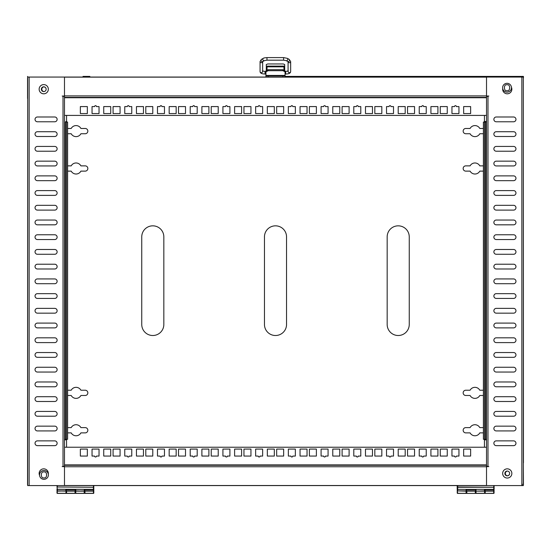 <?xml version="1.0" encoding="UTF-8"?>
<svg xmlns="http://www.w3.org/2000/svg" width="551" height="551" viewBox="0 0 551 551"><rect width="100%" height="100%" fill="white"/><g stroke="black" fill="none" stroke-linecap="round" stroke-linejoin="round"><path stroke-width="0.83" d="M507.037 83.318A4.415 4.415 0 0 1 511.459 87.733A4.415 4.415 0 0 1 507.037 92.148A4.415 4.415 0 0 1 502.622 87.733A4.415 4.415 0 0 1 507.037 83.318M43.963 479.329A4.415 4.415 0 0 1 39.541 474.914A4.415 4.415 0 0 1 43.963 470.499A4.415 4.415 0 0 1 48.378 474.914A4.415 4.415 0 0 1 43.963 479.329A4.415 4.415 0 0 0 48.378 474.914A4.415 4.415 0 0 0 43.963 470.499M59.604 489.357L75.397 489.357L75.026 491.141L75.026 493.297L75.397 493.035A0.365 0.365 0 0 1 75.026 493.407L75.397 490.879L75.763 491.141L75.763 489.357L75.397 489.357L84.227 489.357L84.599 493.035L84.599 491.561L84.964 493.297L84.964 491.141L84.599 489.722L84.227 491.141L84.227 493.297L84.599 493.035A0.365 0.365 0 0 1 84.227 493.407L75.763 493.407A0.365 0.365 0 0 1 75.397 493.035L75.763 493.297L75.763 491.141L84.227 491.141L84.227 493.297L93.429 493.407A0.365 0.365 0 0 0 93.801 493.035L93.801 490.879L84.702 490.879L84.599 489.357M91.191 489.357L57.359 489.357A0.365 0.365 0 0 1 56.994 488.985L57.359 493.297L56.994 489.357L56.994 490.879L57.359 490.879L57.359 489.357L65.824 489.357L65.824 490.879L57.359 490.879L56.994 485.672M459.899 489.357L469.404 489.357M486.753 489.357L491.485 489.357M457.254 489.357L457.254 493.035L457.626 493.297L457.261 490.879L457.633 490.879L457.633 489.357L457.261 489.357L457.261 490.879L457.633 490.879L457.633 489.357L457.261 489.357L457.247 485.672L457.261 489.357M229.912 456.07L229.912 449.079L229.912 456.07L227.336 456.07A0.923 0.923 0 0 1 226.42 456.993A0.923 0.923 0 0 1 225.497 456.07L222.921 456.07L222.921 449.079L222.921 456.07M262.634 456.07L262.634 449.079L262.634 456.07L260.058 456.07A0.923 0.923 0 0 1 259.135 456.993A0.923 0.923 0 0 1 258.219 456.07L255.643 456.07L255.643 449.079L255.643 456.07M295.35 456.07L295.35 449.079L295.35 456.07L292.774 456.07A0.923 0.923 0 0 1 291.858 456.993A0.923 0.923 0 0 1 290.935 456.07L288.359 456.07L288.359 449.079L288.359 456.07M164.474 456.07L164.474 449.079L164.474 456.07L161.898 456.07A0.923 0.923 0 0 1 160.982 456.993A0.923 0.923 0 0 1 160.059 456.07L157.483 456.07L157.483 449.079L164.474 449.079L157.483 449.079L157.483 456.07M131.758 456.07L131.758 449.079L131.758 456.07L129.182 456.07A0.923 0.923 0 0 1 128.259 456.993A0.923 0.923 0 0 1 127.343 456.07L124.767 456.07L124.767 449.079L131.758 449.079L124.767 449.079L124.767 456.07M99.035 456.07L99.035 449.079L99.035 456.07L96.459 456.07A0.923 0.923 0 0 1 95.543 456.993A0.923 0.923 0 0 1 94.62 456.07L92.045 456.07L92.045 449.079L99.035 449.079L92.045 449.079L92.045 456.07M197.196 456.07L197.196 449.079L197.196 456.07L194.62 456.07A0.923 0.923 0 0 1 193.697 456.993A0.923 0.923 0 0 1 192.781 456.07L190.205 456.07L190.205 449.079L197.196 449.079L190.205 449.079L190.205 456.07M328.072 456.07L328.072 449.079L328.072 456.07L325.496 456.07A0.923 0.923 0 0 1 324.573 456.993A0.923 0.923 0 0 1 323.657 456.07L321.081 456.07L321.081 449.079L321.081 456.07M360.788 456.07L360.788 449.079L360.788 456.07L358.212 456.07A0.923 0.923 0 0 1 357.296 456.993A0.923 0.923 0 0 1 356.373 456.07L353.797 456.07L353.797 449.079L360.788 449.079L353.797 449.079L353.797 456.07M393.51 456.07L393.51 449.079L393.51 456.07L390.935 456.07A0.923 0.923 0 0 1 390.012 456.993A0.923 0.923 0 0 1 389.096 456.07L386.52 456.07L386.52 449.079L393.51 449.079L386.52 449.079L386.52 456.07M426.226 456.07L426.226 449.079L426.226 456.07L423.65 456.07A0.923 0.923 0 0 1 422.734 456.993A0.923 0.923 0 0 1 421.811 456.07L419.235 456.07L419.235 449.079L426.226 449.079L419.235 449.079L419.235 456.07M458.949 456.07L458.949 449.079L458.949 456.07L456.373 456.07A0.923 0.923 0 0 1 455.45 456.993A0.923 0.923 0 0 1 454.534 456.07L451.951 456.07L451.951 449.079L458.949 449.079L451.951 449.079L451.951 456.07M507.127 475.754A2.39 2.39 0 0 1 507.499 471.064M509.654 473.405A2.39 2.39 0 0 1 507.257 475.761A2.39 2.39 0 0 1 504.868 473.405M507.257 471.05A2.39 2.39 0 0 0 504.868 473.44A2.39 2.39 0 0 0 507.257 475.837A2.39 2.39 0 0 0 509.654 473.44A2.39 2.39 0 0 0 507.257 471.05M507.257 468.839A4.601 4.601 0 0 0 502.657 473.44A4.601 4.601 0 0 0 507.257 478.041A4.601 4.601 0 0 0 511.858 473.44A4.601 4.601 0 0 0 507.257 468.839M502.705 88.573A4.601 4.601 0 0 0 507.257 93.808A4.601 4.601 0 0 0 511.431 87.265M41.821 89.207A2.39 2.39 0 0 1 43.612 86.893A2.39 2.39 0 0 0 43.977 91.583A2.39 2.39 0 0 1 41.821 89.207M41.346 89.241A2.39 2.39 0 0 1 43.743 86.886A2.39 2.39 0 0 1 46.132 89.241M43.743 84.606A4.601 4.601 0 0 0 39.142 89.207A4.601 4.601 0 0 0 43.743 93.808A4.601 4.601 0 0 0 48.343 89.207A4.601 4.601 0 0 0 43.743 84.606M43.743 91.597A2.39 2.39 0 0 1 41.346 89.207A2.39 2.39 0 0 1 43.743 86.81A2.39 2.39 0 0 1 46.132 89.207A2.39 2.39 0 0 1 43.743 91.597M48.295 474.074A4.601 4.601 0 0 0 43.743 468.839A4.601 4.601 0 0 0 39.569 475.382M457.24 485.589L457.227 488.999A0.365 0.365 -90 0 1 457.227 488.985L457.185 488.985A0.365 0.365 90 0 0 457.234 489.171M93.429 489.44L93.429 490.879L84.702 490.879L93.429 491.141L93.801 490.879L93.801 486.994L93.429 487.256L93.429 489.247L93.801 488.985A0.365 0.365 0 0 1 93.429 489.357L93.429 490.879L93.801 490.879L93.801 489.033L93.429 489.44L84.599 489.44L84.227 491.141L75.397 490.879L75.763 490.879L75.763 489.357L84.227 489.357L84.599 493.035A0.365 0.365 0 0 0 84.964 493.407L93.429 493.407A0.365 0.365 0 0 0 93.801 493.035L93.801 491.561L93.429 493.297L84.964 493.297L84.964 491.141L93.429 491.141L93.429 493.297L93.801 493.035L93.801 490.879L93.429 493.297L84.964 493.407A0.365 0.365 0 0 1 84.599 493.035A0.365 0.365 0 0 1 84.227 493.407L75.763 493.297L75.397 489.722L75.763 493.407A0.365 0.365 0 0 1 75.397 493.035A0.365 0.365 0 0 1 75.026 493.407L66.561 493.407L75.026 493.297L66.561 493.297L66.299 490.879L75.287 490.879L66.299 490.879L66.196 489.44L75.397 489.44L75.287 490.879L66.299 490.879L66.196 490.514L66.561 493.407A0.365 0.365 0 0 1 66.196 493.035A0.365 0.365 0 0 1 65.824 493.407L66.196 490.879L65.824 493.297L66.561 493.297L66.561 491.141L75.026 491.141L75.026 493.297L66.561 493.407A0.365 0.365 0 0 1 66.196 493.035A0.365 0.365 0 0 1 65.824 493.407L57.359 493.297L56.994 490.879L65.824 491.141L66.196 489.357M56.994 488.985L57.359 489.357L65.824 489.357L65.824 490.879L57.359 491.141L66.196 490.879L65.824 493.297L57.359 493.297L65.824 493.407L57.359 493.407A0.365 0.365 0 0 1 56.994 493.035L57.359 493.407A0.365 0.365 0 0 1 56.994 493.035L56.994 491.561M457.599 489.357L457.234 489.006L457.24 493.035L457.234 490.879L457.612 493.407L466.084 493.407L466.463 490.879L466.098 491.141L466.091 493.297L466.456 493.035A0.365 0.365 -90 0 1 466.084 493.407L457.626 493.297L457.261 490.879L457.619 493.407A0.365 0.365 -90 0 1 457.254 493.035L457.24 493.035A0.365 0.365 90 0 0 457.612 493.407L466.084 493.407A0.365 0.365 -90 0 0 466.456 493.035L466.821 493.297L466.835 491.141L475.299 491.141L475.286 493.297L476.036 489.357L475.299 491.141L475.286 493.297L475.658 493.035A0.365 0.365 -90 0 1 475.286 493.407L466.821 493.407A0.365 0.365 -90 0 1 466.456 493.035L466.463 489.357L466.098 491.141L457.633 490.879L466.098 491.141L466.091 493.297L457.619 493.407A0.365 0.365 -90 0 1 457.254 493.035L457.24 493.035A0.365 0.365 90 0 0 457.612 493.407L457.227 488.985M466.573 490.879L475.561 490.879L466.573 490.879L466.463 490.514L466.463 490.879L457.633 490.879L466.098 491.141L466.463 490.514L466.821 493.407L475.286 493.407L466.821 493.407A0.365 0.365 -90 0 1 466.456 493.035L466.821 493.407L475.286 493.407A0.365 0.365 -90 0 0 475.658 493.035L476.023 493.297L476.036 491.141L475.665 490.514L475.561 490.879L466.573 490.879M457.688 487.256L493.758 487.256L493.751 489.247L494.116 488.985A0.365 0.365 -90 0 1 493.751 489.357L457.681 489.357A0.365 0.365 -90 0 1 457.316 488.985L457.681 489.247L457.688 487.256M93.429 489.357L57.359 489.247L56.994 486.994L93.429 487.256L57.359 486.994L57.359 485.589M493.703 489.357L493.703 491.141L485.231 491.141L493.703 491.141L493.689 493.297L494.061 493.035L494.068 490.879L493.703 490.879L494.068 490.879L493.689 493.297L485.224 493.407A0.365 0.365 90 0 1 484.846 493.09A0.365 0.365 90 0 0 485.211 493.407L485.224 493.407A0.365 0.365 -90 0 1 484.859 493.035L485.224 493.297L485.231 491.141L484.866 489.357L485.224 493.297L484.866 489.357L484.487 493.297L484.859 493.035A0.365 0.365 -90 0 1 484.487 493.407L476.023 493.407A0.365 0.365 -90 0 1 475.658 493.035L475.665 489.722L466.463 489.722L475.665 489.488L466.463 489.536M494.068 489.722L494.068 490.879L494.068 489.722L484.866 489.722L494.068 489.722L493.689 493.407L494.068 489.019L493.703 489.419L494.061 493.035L493.689 493.297L485.224 493.407A0.365 0.365 90 0 1 484.846 493.09A0.365 0.365 90 0 0 485.211 493.407L493.689 493.407A0.365 0.365 -90 0 0 494.061 493.035L494.061 493.035A0.365 0.365 -90 0 1 493.689 493.407L485.224 493.407A0.365 0.365 -90 0 1 484.859 493.035L484.859 493.035A0.365 0.365 -90 0 1 484.487 493.407L476.023 493.407A0.365 0.365 -90 0 1 475.658 493.035L476.023 493.407A0.365 0.365 -90 0 1 475.658 493.035A0.365 0.365 -90 0 1 475.286 493.407A0.365 0.365 -90 0 0 475.658 493.035L475.665 490.514L476.009 493.407A0.365 0.365 -90 0 1 475.651 493.09A0.365 0.365 -90 0 0 476.009 493.407L476.023 493.407A0.365 0.365 -90 0 1 475.658 493.035L475.286 493.407L475.658 493.035L476.023 493.407L475.665 490.879L476.036 490.879L476.036 489.357L481.98 489.357L475.665 489.357M466.449 493.09A0.365 0.365 90 0 0 466.807 493.407A0.365 0.365 90 0 1 466.449 493.09A0.365 0.365 90 0 0 466.807 493.407A0.365 0.365 90 0 1 466.449 493.09M285.067 75.439L285.067 70.859L282.863 69.701L268.137 69.701L265.933 70.859L265.933 75.439L285.067 75.439L285.067 77.057M285.067 71.864L282.863 70.686L268.137 70.686L265.933 71.864M493.758 485.589L493.758 486.994L494.123 486.994L493.758 487.256L457.688 486.994L457.688 485.589M457.247 485.672A0.365 0.365 90 0 1 457.261 485.589A0.365 0.365 90 0 0 457.247 485.672L457.247 485.672A0.365 0.365 90 0 1 457.261 485.589L457.268 488.985A0.365 0.365 90 0 0 457.633 489.357L493.751 489.357L494.123 485.589L494.116 488.992M265.933 77.057L265.933 75.955L265.933 77.057M521.852 485.589L523.319 485.589L523.319 77.057L521.852 77.057L521.852 485.589L64.481 485.589L64.481 466.607L62.18 466.607L64.439 466.291L64.439 465.271M486.561 465.271L486.561 466.291L487.986 466.291L487.986 96.356L488.82 96.039L486.519 96.039L486.519 77.057L64.481 77.057L64.481 96.039L62.18 96.039L64.439 96.356L64.439 97.375M522.217 484.115L522.217 485.589M29.148 485.589L29.148 77.057L27.681 77.057L27.681 485.589L64.481 485.589M93.801 485.672L93.801 487.146L93.801 485.672M93.429 485.589L93.429 486.994L93.801 486.994L93.801 485.589L93.801 487.146M37.434 121.778A2.39 2.39 0 0 1 35.037 119.388A2.39 2.39 0 0 1 37.434 116.991L54.728 116.991A2.39 2.39 0 0 1 57.125 119.388A2.39 2.39 0 0 1 54.728 121.778L37.434 121.778A2.39 2.39 0 0 1 35.037 119.388A2.39 2.39 0 0 1 37.434 116.991M37.434 136.496A2.39 2.39 0 0 1 35.037 134.107A2.39 2.39 0 0 1 37.434 131.717L54.728 131.717A2.39 2.39 0 0 1 57.125 134.107A2.39 2.39 0 0 1 54.728 136.496L37.434 136.496A2.39 2.39 0 0 1 35.037 134.107A2.39 2.39 0 0 1 37.434 131.717M37.434 151.222A2.39 2.39 0 0 1 35.037 148.825A2.39 2.39 0 0 1 37.434 146.435L54.728 146.435A2.39 2.39 0 0 1 57.125 148.825A2.39 2.39 0 0 1 54.728 151.222L37.434 151.222A2.39 2.39 0 0 1 35.037 148.825A2.39 2.39 0 0 1 37.434 146.435M37.434 165.941A2.39 2.39 0 0 1 35.037 163.551A2.39 2.39 0 0 1 37.434 161.161L54.728 161.161A2.39 2.39 0 0 1 57.125 163.551A2.39 2.39 0 0 1 54.728 165.941L37.434 165.941A2.39 2.39 0 0 1 35.037 163.551A2.39 2.39 0 0 1 37.434 161.161M37.434 180.666A2.39 2.39 0 0 1 35.037 178.269A2.39 2.39 0 0 1 37.434 175.879L54.728 175.879A2.39 2.39 0 0 1 57.125 178.269A2.39 2.39 0 0 1 54.728 180.666L37.434 180.666A2.39 2.39 0 0 1 35.037 178.269A2.39 2.39 0 0 1 37.434 175.879M37.434 195.385A2.39 2.39 0 0 1 35.037 192.995A2.39 2.39 0 0 1 37.434 190.598L54.728 190.598A2.39 2.39 0 0 1 57.125 192.995A2.39 2.39 0 0 1 54.728 195.385L37.434 195.385A2.39 2.39 0 0 1 35.037 192.995A2.39 2.39 0 0 1 37.434 190.598M37.434 210.11A2.39 2.39 0 0 1 35.037 207.713A2.39 2.39 0 0 1 37.434 205.323L54.728 205.323A2.39 2.39 0 0 1 57.125 207.713A2.39 2.39 0 0 1 54.728 210.11L37.434 210.11A2.39 2.39 0 0 1 35.037 207.713A2.39 2.39 0 0 1 37.434 205.323M37.434 224.829A2.39 2.39 0 0 1 35.037 222.439A2.39 2.39 0 0 1 37.434 220.042L54.728 220.042A2.39 2.39 0 0 1 57.125 222.439A2.39 2.39 0 0 1 54.728 224.829L37.434 224.829A2.39 2.39 0 0 1 35.037 222.439A2.39 2.39 0 0 1 37.434 220.042M37.434 254.273A2.39 2.39 0 0 1 35.037 251.883A2.39 2.39 0 0 1 37.434 249.486L54.728 249.486A2.39 2.39 0 0 1 57.125 251.883A2.39 2.39 0 0 1 54.728 254.273L37.434 254.273A2.39 2.39 0 0 1 35.037 251.883A2.39 2.39 0 0 1 37.434 249.486M37.434 283.717A2.39 2.39 0 0 1 35.037 281.32A2.39 2.39 0 0 1 37.434 278.93L54.728 278.93A2.39 2.39 0 0 1 57.125 281.32A2.39 2.39 0 0 1 54.728 283.717L37.434 283.717A2.39 2.39 0 0 1 35.037 281.32A2.39 2.39 0 0 1 37.434 278.93M37.434 313.161A2.39 2.39 0 0 1 35.037 310.764A2.39 2.39 0 0 1 37.434 308.374L54.728 308.374A2.39 2.39 0 0 1 57.125 310.764A2.39 2.39 0 0 1 54.728 313.161L37.434 313.161A2.39 2.39 0 0 1 35.037 310.764A2.39 2.39 0 0 1 37.434 308.374M37.434 342.605A2.39 2.39 0 0 1 35.037 340.208A2.39 2.39 0 0 1 37.434 337.818L54.728 337.818A2.39 2.39 0 0 1 57.125 340.208A2.39 2.39 0 0 1 54.728 342.605L37.434 342.605A2.39 2.39 0 0 1 35.037 340.208A2.39 2.39 0 0 1 37.434 337.818M37.434 357.323A2.39 2.39 0 0 1 35.037 354.934A2.39 2.39 0 0 1 37.434 352.537L54.728 352.537A2.39 2.39 0 0 1 57.125 354.934A2.39 2.39 0 0 1 54.728 357.323L37.434 357.323A2.39 2.39 0 0 1 35.037 354.934A2.39 2.39 0 0 1 37.434 352.537M37.434 372.049A2.39 2.39 0 0 1 35.037 369.652A2.39 2.39 0 0 1 37.434 367.262L54.728 367.262A2.39 2.39 0 0 1 57.125 369.652A2.39 2.39 0 0 1 54.728 372.049L37.434 372.049A2.39 2.39 0 0 1 35.037 369.652A2.39 2.39 0 0 1 37.434 367.262M37.434 386.768A2.39 2.39 0 0 1 35.037 384.378A2.39 2.39 0 0 1 37.434 381.981L54.728 381.981A2.39 2.39 0 0 1 57.125 384.378A2.39 2.39 0 0 1 54.728 386.768L37.434 386.768A2.39 2.39 0 0 1 35.037 384.378A2.39 2.39 0 0 1 37.434 381.981M37.434 401.486A2.39 2.39 0 0 1 35.037 399.096A2.39 2.39 0 0 1 37.434 396.706L54.728 396.706A2.39 2.39 0 0 1 57.125 399.096A2.39 2.39 0 0 1 54.728 401.486L37.434 401.486A2.39 2.39 0 0 1 35.037 399.096A2.39 2.39 0 0 1 37.434 396.706M37.434 416.212A2.39 2.39 0 0 1 35.037 413.822A2.39 2.39 0 0 1 37.434 411.425L54.728 411.425A2.39 2.39 0 0 1 57.125 413.822A2.39 2.39 0 0 1 54.728 416.212L37.434 416.212A2.39 2.39 0 0 1 35.037 413.822A2.39 2.39 0 0 1 37.434 411.425M37.434 430.93A2.39 2.39 0 0 1 35.037 428.54A2.39 2.39 0 0 1 37.434 426.15L54.728 426.15A2.39 2.39 0 0 1 57.125 428.54A2.39 2.39 0 0 1 54.728 430.93L37.434 430.93A2.39 2.39 0 0 1 35.037 428.54A2.39 2.39 0 0 1 37.434 426.15M37.434 445.656A2.39 2.39 0 0 1 35.037 443.259A2.39 2.39 0 0 1 37.434 440.869L54.728 440.869A2.39 2.39 0 0 1 57.125 443.259A2.39 2.39 0 0 1 54.728 445.656L37.434 445.656A2.39 2.39 0 0 1 35.037 443.259A2.39 2.39 0 0 1 37.434 440.869M229.912 449.079L222.921 449.079L229.912 449.079M241.607 449.079L234.609 449.079L234.609 456.07L241.607 456.07L241.607 449.079L241.607 456.07L234.609 456.07L234.609 449.079L241.607 449.079M262.634 449.079L255.643 449.079L262.634 449.079M250.946 449.079L243.948 449.079L243.948 456.07L250.946 456.07L250.946 449.079L250.946 456.07L243.948 456.07L243.948 449.079L250.946 449.079M274.322 449.079L267.331 449.079L267.331 456.07L274.322 456.07L274.322 449.079L274.322 456.07L267.331 456.07L267.331 449.079L274.322 449.079M295.35 449.079L288.359 449.079L295.35 449.079M283.662 449.079L276.671 449.079L276.671 456.07L283.662 456.07L283.662 449.079L283.662 456.07L276.671 456.07L276.671 449.079L283.662 449.079M307.038 449.079L300.047 449.079L300.047 456.07L307.038 456.07L307.038 449.079L307.038 456.07L300.047 456.07L300.047 449.079L307.038 449.079M316.384 449.079L309.386 449.079L309.386 456.07L316.384 456.07L316.384 449.079L316.384 456.07L309.386 456.07L309.386 449.079L316.384 449.079M169.171 456.07L176.168 456.07L176.168 449.079L169.171 449.079L169.171 456.07L176.168 456.07L176.168 449.079L169.171 449.079L169.171 456.07M145.795 456.07L152.785 456.07L152.785 449.079L145.795 449.079L145.795 456.07L152.785 456.07L152.785 449.079L145.795 449.079L145.795 456.07M136.455 456.07L143.446 456.07L143.446 449.079L136.455 449.079L136.455 456.07L143.446 456.07L143.446 449.079L136.455 449.079L136.455 456.07M113.079 456.07L120.07 456.07L120.07 449.079L113.079 449.079L113.079 456.07L120.07 456.07L120.07 449.079L113.079 449.079L113.079 456.07M103.733 456.07L110.73 456.07L110.73 449.079L103.733 449.079L103.733 456.07L110.73 456.07L110.73 449.079L103.733 449.079L103.733 456.07M80.356 456.07L87.347 456.07L87.347 449.079L80.356 449.079L80.356 456.07L87.347 456.07L87.347 449.079L80.356 449.079L80.356 456.07M201.893 449.079L201.893 456.07L208.884 456.07L208.884 449.079L201.893 449.079L208.884 449.079L208.884 456.07L201.893 456.07L201.893 449.079M178.51 449.079L178.51 456.07L185.508 456.07L185.508 449.079L178.51 449.079L185.508 449.079L185.508 456.07L178.51 456.07L178.51 449.079M211.233 449.079L211.233 456.07L218.224 456.07L218.224 449.079L211.233 449.079L218.224 449.079L218.224 456.07L211.233 456.07L211.233 449.079M328.072 449.079L321.081 449.079L328.072 449.079M342.109 449.079L342.109 456.07L349.1 456.07L349.1 449.079L342.109 449.079L349.1 449.079L349.1 456.07L342.109 456.07L342.109 449.079M365.485 449.079L365.485 456.07L372.476 456.07L372.476 449.079L365.485 449.079L372.476 449.079L372.476 456.07L365.485 456.07L365.485 449.079M332.77 449.079L332.77 456.07L339.76 456.07L339.76 449.079L332.77 449.079L339.76 449.079L339.76 456.07L332.77 456.07L332.77 449.079M374.825 456.07L381.822 456.07L381.822 449.079L374.825 449.079L374.825 456.07L381.822 456.07L381.822 449.079L374.825 449.079L374.825 456.07M398.208 456.07L405.199 456.07L405.199 449.079L398.208 449.079L398.208 456.07L405.199 456.07L405.199 449.079L398.208 449.079L398.208 456.07M407.547 456.07L414.538 456.07L414.538 449.079L407.547 449.079L407.547 456.07L414.538 456.07L414.538 449.079L407.547 449.079L407.547 456.07M430.923 456.07L437.914 456.07L437.914 449.079L430.923 449.079L430.923 456.07L437.914 456.07L437.914 449.079L430.923 449.079L430.923 456.07M440.263 456.07L447.26 456.07L447.26 449.079L440.263 449.079L440.263 456.07L447.26 456.07L447.26 449.079L440.263 449.079L440.263 456.07M463.646 456.07L470.637 456.07L470.637 449.079L463.646 449.079L463.646 456.07L470.637 456.07L470.637 449.079L463.646 449.079L463.646 456.07M229.912 113.568L229.912 106.577L229.912 113.568L222.921 113.568L229.912 113.568M222.921 106.577L222.921 113.568L222.921 106.577L225.497 106.577A0.923 0.923 0 0 1 226.42 105.654A0.923 0.923 0 0 1 227.336 106.577L229.912 106.577M241.607 106.577L234.609 106.577L234.609 113.568L241.607 113.568L241.607 106.577L241.607 113.568L234.609 113.568L234.609 106.577L241.607 106.577M262.634 113.568L262.634 106.577L262.634 113.568L255.643 113.568L262.634 113.568M255.643 106.577L255.643 113.568L255.643 106.577L258.219 106.577A0.923 0.923 0 0 1 259.135 105.654A0.923 0.923 0 0 1 260.058 106.577L262.634 106.577M250.946 106.577L243.948 106.577L243.948 113.568L250.946 113.568L250.946 106.577L250.946 113.568L243.948 113.568L243.948 106.577L250.946 106.577M274.322 106.577L267.331 106.577L267.331 113.568L274.322 113.568L274.322 106.577L274.322 113.568L267.331 113.568L267.331 106.577L274.322 106.577M295.35 113.568L295.35 106.577L295.35 113.568L288.359 113.568L295.35 113.568M288.359 106.577L288.359 113.568L288.359 106.577L290.935 106.577A0.923 0.923 0 0 1 291.858 105.654A0.923 0.923 0 0 1 292.774 106.577L295.35 106.577M283.662 106.577L276.671 106.577L276.671 113.568L283.662 113.568L283.662 106.577L283.662 113.568L276.671 113.568L276.671 106.577L283.662 106.577M307.038 106.577L300.047 106.577L300.047 113.568L307.038 113.568L307.038 106.577L307.038 113.568L300.047 113.568L300.047 106.577L307.038 106.577M316.384 106.577L309.386 106.577L309.386 113.568L316.384 113.568L316.384 106.577L316.384 113.568L309.386 113.568L309.386 106.577L316.384 106.577M169.171 113.568L176.168 113.568L176.168 106.577L169.171 106.577L169.171 113.568L169.171 106.577L176.168 106.577L176.168 113.568L169.171 113.568M157.483 113.568L164.474 113.568L164.474 106.577L164.474 113.568L157.483 113.568L157.483 106.577L157.483 113.568M145.795 113.568L152.785 113.568L152.785 106.577L145.795 106.577L145.795 113.568L145.795 106.577L152.785 106.577L152.785 113.568L145.795 113.568M136.455 113.568L143.446 113.568L143.446 106.577L136.455 106.577L136.455 113.568L136.455 106.577L143.446 106.577L143.446 113.568L136.455 113.568M124.767 113.568L131.758 113.568L131.758 106.577L131.758 113.568L124.767 113.568L124.767 106.577L124.767 113.568M113.079 113.568L120.07 113.568L120.07 106.577L113.079 106.577L113.079 113.568L113.079 106.577L120.07 106.577L120.07 113.568L113.079 113.568M103.733 113.568L110.73 113.568L110.73 106.577L103.733 106.577L103.733 113.568L103.733 106.577L110.73 106.577L110.73 113.568L103.733 113.568M92.045 113.568L99.035 113.568L99.035 106.577L99.035 113.568L92.045 113.568L92.045 106.577L92.045 113.568M80.356 113.568L87.347 113.568L87.347 106.577L80.356 106.577L80.356 113.568L80.356 106.577L87.347 106.577L87.347 113.568L80.356 113.568M197.196 113.568L197.196 106.577L197.196 113.568L190.205 113.568L197.196 113.568M190.205 106.577L190.205 113.568L190.205 106.577L192.781 106.577A0.923 0.923 0 0 1 193.697 105.654A0.923 0.923 0 0 1 194.62 106.577L197.196 106.577M208.884 113.568L208.884 106.577L201.893 106.577L201.893 113.568L208.884 113.568L201.893 113.568L201.893 106.577L208.884 106.577L208.884 113.568M185.508 113.568L185.508 106.577L178.51 106.577L178.51 113.568L185.508 113.568L178.51 113.568L178.51 106.577L185.508 106.577L185.508 113.568M218.224 113.568L218.224 106.577L211.233 106.577L211.233 113.568L218.224 113.568L211.233 113.568L211.233 106.577L218.224 106.577L218.224 113.568M328.072 113.568L328.072 106.577L328.072 113.568L321.081 113.568L328.072 113.568M321.081 106.577L321.081 113.568L321.081 106.577L323.657 106.577A0.923 0.923 0 0 1 324.573 105.654A0.923 0.923 0 0 1 325.496 106.577L328.072 106.577M349.1 113.568L349.1 106.577L342.109 106.577L342.109 113.568L349.1 113.568L342.109 113.568L342.109 106.577L349.1 106.577L349.1 113.568M372.476 113.568L372.476 106.577L365.485 106.577L365.485 113.568L372.476 113.568L365.485 113.568L365.485 106.577L372.476 106.577L372.476 113.568M360.788 113.568L360.788 106.577L360.788 113.568L353.797 113.568L360.788 113.568M353.797 106.577L353.797 113.568L353.797 106.577L356.373 106.577A0.923 0.923 0 0 1 357.296 105.654A0.923 0.923 0 0 1 358.212 106.577L360.788 106.577M339.76 113.568L339.76 106.577L332.77 106.577L332.77 113.568L339.76 113.568L332.77 113.568L332.77 106.577L339.76 106.577L339.76 113.568M374.825 113.568L381.822 113.568L381.822 106.577L374.825 106.577L374.825 113.568L374.825 106.577L381.822 106.577L381.822 113.568L374.825 113.568M386.52 113.568L393.51 113.568L393.51 106.577L393.51 113.568L386.52 113.568L386.52 106.577L386.52 113.568M398.208 113.568L405.199 113.568L405.199 106.577L398.208 106.577L398.208 113.568L398.208 106.577L405.199 106.577L405.199 113.568L398.208 113.568M407.547 113.568L414.538 113.568L414.538 106.577L407.547 106.577L407.547 113.568L407.547 106.577L414.538 106.577L414.538 113.568L407.547 113.568M419.235 113.568L426.226 113.568L426.226 106.577L426.226 113.568L419.235 113.568L419.235 106.577L419.235 113.568M430.923 113.568L437.914 113.568L437.914 106.577L430.923 106.577L430.923 113.568L430.923 106.577L437.914 106.577L437.914 113.568L430.923 113.568M440.263 113.568L447.26 113.568L447.26 106.577L440.263 106.577L440.263 113.568L440.263 106.577L447.26 106.577L447.26 113.568L440.263 113.568M451.951 113.568L458.949 113.568L458.949 106.577L458.949 113.568L451.951 113.568L451.951 106.577L451.951 113.568M463.646 113.568L470.637 113.568L470.637 106.577L463.646 106.577L463.646 113.568L463.646 106.577L470.637 106.577L470.637 113.568L463.646 113.568M64.481 77.133L486.519 77.133M486.519 485.514L64.481 485.514M164.474 106.577L161.898 106.577A0.923 0.923 0 0 0 160.982 105.654A0.923 0.923 0 0 0 160.059 106.577L157.483 106.577M131.758 106.577L129.182 106.577A0.923 0.923 0 0 0 128.259 105.654A0.923 0.923 0 0 0 127.343 106.577L124.767 106.577M99.035 106.577L96.459 106.577A0.923 0.923 0 0 0 95.543 105.654A0.923 0.923 0 0 0 94.62 106.577L92.045 106.577M393.51 106.577L390.935 106.577A0.923 0.923 0 0 0 390.012 105.654A0.923 0.923 0 0 0 389.096 106.577L386.52 106.577M426.226 106.577L423.65 106.577A0.923 0.923 0 0 0 422.734 105.654A0.923 0.923 0 0 0 421.811 106.577L419.235 106.577M458.949 106.577L456.373 106.577A0.923 0.923 0 0 0 455.45 105.654A0.923 0.923 0 0 0 454.534 106.577L451.951 106.577M487.986 96.356L486.561 96.356L486.561 97.375M486.519 465.271L486.519 97.375L64.481 97.375L64.481 465.271L486.519 465.271M486.519 77.057L521.852 77.057M486.519 485.589L486.519 466.607L488.82 466.607L487.986 466.291M513.566 121.778L496.272 121.778A2.39 2.39 0 0 1 493.875 119.388A2.39 2.39 0 0 1 496.272 116.991L513.566 116.991A2.39 2.39 0 0 1 515.963 119.388A2.39 2.39 0 0 1 513.566 121.778M513.566 136.496L496.272 136.496A2.39 2.39 0 0 1 493.875 134.107A2.39 2.39 0 0 1 496.272 131.717L513.566 131.717A2.39 2.39 0 0 1 515.963 134.107A2.39 2.39 0 0 1 513.566 136.496M513.566 151.222L496.272 151.222A2.39 2.39 0 0 1 493.875 148.825A2.39 2.39 0 0 1 496.272 146.435L513.566 146.435A2.39 2.39 0 0 1 515.963 148.825A2.39 2.39 0 0 1 513.566 151.222M513.566 165.941L496.272 165.941A2.39 2.39 0 0 1 493.875 163.551A2.39 2.39 0 0 1 496.272 161.161L513.566 161.161A2.39 2.39 0 0 1 515.963 163.551A2.39 2.39 0 0 1 513.566 165.941M513.566 180.666L496.272 180.666A2.39 2.39 0 0 1 493.875 178.269A2.39 2.39 0 0 1 496.272 175.879L513.566 175.879A2.39 2.39 0 0 1 515.963 178.269A2.39 2.39 0 0 1 513.566 180.666M513.566 195.385L496.272 195.385A2.39 2.39 0 0 1 493.875 192.995A2.39 2.39 0 0 1 496.272 190.598L513.566 190.598A2.39 2.39 0 0 1 515.963 192.995A2.39 2.39 0 0 1 513.566 195.385M513.566 210.11L496.272 210.11A2.39 2.39 0 0 1 493.875 207.713A2.39 2.39 0 0 1 496.272 205.323L513.566 205.323A2.39 2.39 0 0 1 515.963 207.713A2.39 2.39 0 0 1 513.566 210.11M513.566 224.829L496.272 224.829A2.39 2.39 0 0 1 493.875 222.439A2.39 2.39 0 0 1 496.272 220.042L513.566 220.042A2.39 2.39 0 0 1 515.963 222.439A2.39 2.39 0 0 1 513.566 224.829M513.566 239.547L496.272 239.547A2.39 2.39 0 0 1 493.875 237.157A2.39 2.39 0 0 1 496.272 234.767L513.566 234.767A2.39 2.39 0 0 1 515.963 237.157A2.39 2.39 0 0 1 513.566 239.547M513.566 254.273L496.272 254.273A2.39 2.39 0 0 1 493.875 251.883A2.39 2.39 0 0 1 496.272 249.486L513.566 249.486A2.39 2.39 0 0 1 515.963 251.883A2.39 2.39 0 0 1 513.566 254.273M513.566 268.991L496.272 268.991A2.39 2.39 0 0 1 493.875 266.601A2.39 2.39 0 0 1 496.272 264.211L513.566 264.211A2.39 2.39 0 0 1 515.963 266.601A2.39 2.39 0 0 1 513.566 268.991M513.566 283.717L496.272 283.717A2.39 2.39 0 0 1 493.875 281.32A2.39 2.39 0 0 1 496.272 278.93L513.566 278.93A2.39 2.39 0 0 1 515.963 281.32A2.39 2.39 0 0 1 513.566 283.717M513.566 298.435L496.272 298.435A2.39 2.39 0 0 1 493.875 296.045A2.39 2.39 0 0 1 496.272 293.655L513.566 293.655A2.39 2.39 0 0 1 515.963 296.045A2.39 2.39 0 0 1 513.566 298.435M513.566 313.161L496.272 313.161A2.39 2.39 0 0 1 493.875 310.764A2.39 2.39 0 0 1 496.272 308.374L513.566 308.374A2.39 2.39 0 0 1 515.963 310.764A2.39 2.39 0 0 1 513.566 313.161M513.566 327.879L496.272 327.879A2.39 2.39 0 0 1 493.875 325.489A2.39 2.39 0 0 1 496.272 323.093L513.566 323.093A2.39 2.39 0 0 1 515.963 325.489A2.39 2.39 0 0 1 513.566 327.879M513.566 342.605L496.272 342.605A2.39 2.39 0 0 1 493.875 340.208A2.39 2.39 0 0 1 496.272 337.818L513.566 337.818A2.39 2.39 0 0 1 515.963 340.208A2.39 2.39 0 0 1 513.566 342.605M513.566 357.323L496.272 357.323A2.39 2.39 0 0 1 493.875 354.934A2.39 2.39 0 0 1 496.272 352.537L513.566 352.537A2.39 2.39 0 0 1 515.963 354.934A2.39 2.39 0 0 1 513.566 357.323M513.566 372.049L496.272 372.049A2.39 2.39 0 0 1 493.875 369.652A2.39 2.39 0 0 1 496.272 367.262L513.566 367.262A2.39 2.39 0 0 1 515.963 369.652A2.39 2.39 0 0 1 513.566 372.049M513.566 386.768L496.272 386.768A2.39 2.39 0 0 1 493.875 384.378A2.39 2.39 0 0 1 496.272 381.981L513.566 381.981A2.39 2.39 0 0 1 515.963 384.378A2.39 2.39 0 0 1 513.566 386.768M513.566 401.486L496.272 401.486A2.39 2.39 0 0 1 493.875 399.096A2.39 2.39 0 0 1 496.272 396.706L513.566 396.706A2.39 2.39 0 0 1 515.963 399.096A2.39 2.39 0 0 1 513.566 401.486M513.566 416.212L496.272 416.212A2.39 2.39 0 0 1 493.875 413.822A2.39 2.39 0 0 1 496.272 411.425L513.566 411.425A2.39 2.39 0 0 1 515.963 413.822A2.39 2.39 0 0 1 513.566 416.212M513.566 430.93L496.272 430.93A2.39 2.39 0 0 1 493.875 428.54A2.39 2.39 0 0 1 496.272 426.15L513.566 426.15A2.39 2.39 0 0 1 515.963 428.54A2.39 2.39 0 0 1 513.566 430.93M513.566 445.656L496.272 445.656A2.39 2.39 0 0 1 493.875 443.259A2.39 2.39 0 0 1 496.272 440.869L513.566 440.869A2.39 2.39 0 0 1 515.963 443.259A2.39 2.39 0 0 1 513.566 445.656M29.148 77.057L64.481 77.057M54.728 440.869A2.39 2.39 0 0 1 57.125 443.259A2.39 2.39 0 0 1 54.728 445.656M54.728 426.15A2.39 2.39 0 0 1 57.125 428.54A2.39 2.39 0 0 1 54.728 430.93M54.728 411.425A2.39 2.39 0 0 1 57.125 413.822A2.39 2.39 0 0 1 54.728 416.212M54.728 396.706A2.39 2.39 0 0 1 57.125 399.096A2.39 2.39 0 0 1 54.728 401.486M54.728 381.981A2.39 2.39 0 0 1 57.125 384.378A2.39 2.39 0 0 1 54.728 386.768M54.728 367.262A2.39 2.39 0 0 1 57.125 369.652A2.39 2.39 0 0 1 54.728 372.049M54.728 352.537A2.39 2.39 0 0 1 57.125 354.934A2.39 2.39 0 0 1 54.728 357.323M54.728 337.818A2.39 2.39 0 0 1 57.125 340.208A2.39 2.39 0 0 1 54.728 342.605M37.434 323.093L54.728 323.093A2.39 2.39 0 0 1 57.125 325.489A2.39 2.39 0 0 1 54.728 327.879L37.434 327.879A2.39 2.39 0 0 1 35.037 325.489A2.39 2.39 0 0 1 37.434 323.093M54.728 308.374A2.39 2.39 0 0 1 57.125 310.764A2.39 2.39 0 0 1 54.728 313.161M37.434 293.655L54.728 293.655A2.39 2.39 0 0 1 57.125 296.045A2.39 2.39 0 0 1 54.728 298.435L37.434 298.435A2.39 2.39 0 0 1 35.037 296.045A2.39 2.39 0 0 1 37.434 293.655M54.728 278.93A2.39 2.39 0 0 1 57.125 281.32A2.39 2.39 0 0 1 54.728 283.717M37.434 264.211L54.728 264.211A2.39 2.39 0 0 1 57.125 266.601A2.39 2.39 0 0 1 54.728 268.991L37.434 268.991A2.39 2.39 0 0 1 35.037 266.601A2.39 2.39 0 0 1 37.434 264.211M54.728 249.486A2.39 2.39 0 0 1 57.125 251.883A2.39 2.39 0 0 1 54.728 254.273M37.434 234.767L54.728 234.767A2.39 2.39 0 0 1 57.125 237.157A2.39 2.39 0 0 1 54.728 239.547L37.434 239.547A2.39 2.39 0 0 1 35.037 237.157A2.39 2.39 0 0 1 37.434 234.767M54.728 220.042A2.39 2.39 0 0 1 57.125 222.439A2.39 2.39 0 0 1 54.728 224.829M54.728 205.323A2.39 2.39 0 0 1 57.125 207.713A2.39 2.39 0 0 1 54.728 210.11M54.728 190.598A2.39 2.39 0 0 1 57.125 192.995A2.39 2.39 0 0 1 54.728 195.385M54.728 175.879A2.39 2.39 0 0 1 57.125 178.269A2.39 2.39 0 0 1 54.728 180.666M54.728 161.161A2.39 2.39 0 0 1 57.125 163.551A2.39 2.39 0 0 1 54.728 165.941M54.728 146.435A2.39 2.39 0 0 1 57.125 148.825A2.39 2.39 0 0 1 54.728 151.222M54.728 131.717A2.39 2.39 0 0 1 57.125 134.107A2.39 2.39 0 0 1 54.728 136.496M54.728 116.991A2.39 2.39 0 0 1 57.125 119.388A2.39 2.39 0 0 1 54.728 121.778M486.519 115.407L64.481 115.407M64.481 447.24L486.519 447.24M69.109 489.357L64.357 489.357M285.067 75.955L265.933 75.955L265.933 75.439M66.506 122.046L67.601 122.046L67.601 439.299L65.473 439.299L65.459 122.046L66.506 122.046L66.506 439.299M65.459 439.299L64.481 439.299M484.494 439.299L483.399 439.299L483.399 122.046L484.494 122.046L484.494 439.299L486.519 439.299M485.541 439.299L485.541 122.046L484.494 122.046M285.067 74.02L285.68 74.02L285.68 71.444L285.067 71.444M265.933 71.444L265.038 71.444L265.038 74.02L265.933 74.02M267.035 69.832L267.035 67.58A0.737 0.737 0 0 1 267.772 66.843L283.228 66.843A0.737 0.737 0 0 1 283.965 67.58L283.965 69.832M266.298 70.177L266.298 67.58A1.474 1.474 0 0 1 267.772 66.106L283.228 66.106A1.474 1.474 0 0 1 284.702 67.58L284.702 70.177M266.725 66.54L266.298 66.843L266.298 64.501L267.772 63.957L283.228 63.957L284.702 64.501L284.702 66.106L283.228 66.106L283.91 66.272M284.702 66.106L284.702 66.843L283.965 66.306M267.09 66.272L266.298 66.106M93.801 490.879L93.801 489.722L93.801 490.879M93.801 486.994L93.801 488.985M286.541 236.875L286.541 324.47A11.041 11.041 0 0 1 275.5 335.511A11.041 11.041 0 0 1 264.459 324.47L264.459 236.875A11.041 11.041 0 0 1 275.5 225.834A11.041 11.041 0 0 1 286.541 236.875M163.833 236.875L163.833 324.47A11.041 11.041 0 0 1 152.792 335.511A11.041 11.041 0 0 1 141.752 324.47L141.752 236.875A11.041 11.041 0 0 1 152.792 225.834A11.041 11.041 0 0 1 163.833 236.875M409.248 236.875L409.248 324.47A11.041 11.041 0 0 1 398.208 335.511A11.041 11.041 0 0 1 387.167 324.47L387.167 236.875A11.041 11.041 0 0 1 398.208 225.834A11.041 11.041 0 0 1 409.248 236.875M67.601 427.617L71.203 427.617A5.524 5.524 0 0 1 80.914 427.617L85.219 427.617A2.61 2.61 0 0 1 87.836 430.228L87.836 430.269A2.61 2.61 0 0 1 85.219 432.879L80.914 432.879A5.524 5.524 0 0 1 71.203 432.879L67.601 432.879M67.601 390.225L71.203 390.225A5.524 5.524 0 0 1 80.914 390.225L85.219 390.225A2.61 2.61 0 0 1 87.836 392.835L87.836 392.87A2.61 2.61 0 0 1 85.219 395.487L80.914 395.487A5.524 5.524 0 0 1 71.203 395.487L67.601 395.487M67.601 165.865L71.203 165.865A5.524 5.524 0 0 1 80.914 165.865L85.219 165.865A2.61 2.61 0 0 1 87.836 168.475L87.836 168.516A2.61 2.61 0 0 1 85.219 171.127L80.914 171.127A5.524 5.524 0 0 1 71.203 171.127L67.601 171.127M67.601 128.473L71.203 128.473A5.524 5.524 0 0 1 80.914 128.473L85.219 128.473A2.61 2.61 0 0 1 87.836 131.083L87.836 131.124A2.61 2.61 0 0 1 85.219 133.735L80.914 133.735A5.524 5.524 0 0 1 71.203 133.735L67.601 133.735M483.399 171.127L479.797 171.127A5.524 5.524 0 0 1 470.086 171.127L465.781 171.127A2.61 2.61 0 0 1 463.164 168.516L463.164 168.475A2.61 2.61 0 0 1 465.781 165.865L470.086 165.865A5.524 5.524 0 0 1 479.797 165.865L483.399 165.865M483.399 133.735L479.797 133.735A5.524 5.524 0 0 1 470.086 133.735L465.781 133.735A2.61 2.61 0 0 1 463.164 131.124L463.164 131.083A2.61 2.61 0 0 1 465.781 128.473L470.086 128.473A5.524 5.524 0 0 1 479.797 128.473L483.399 128.473M483.399 395.487L479.797 395.487A5.524 5.524 0 0 1 470.086 395.487L465.781 395.487A2.61 2.61 0 0 1 463.164 392.87L463.164 392.835A2.61 2.61 0 0 1 465.781 390.225L470.086 390.225A5.524 5.524 0 0 1 479.797 390.225L483.399 390.225M483.399 432.879L479.797 432.879A5.524 5.524 0 0 1 470.086 432.879L465.781 432.879A2.61 2.61 0 0 1 463.164 430.269L463.164 430.228A2.61 2.61 0 0 1 465.781 427.617L470.086 427.617A5.524 5.524 0 0 1 479.797 427.617L483.399 427.617M523.45 484.935L523.319 462.854M89.861 76.41L83.015 76.41M285.067 76.41L523.45 76.41L285.067 76.41M523.319 78.056L523.45 462.854M27.681 98.491L27.55 484.935M523.319 99.965L523.319 461.387M66.561 447.24L66.561 439.856L64.481 439.856M65.838 122.046L65.838 121.495L66.561 121.495L66.561 115.407M484.439 447.24L484.439 439.856L486.519 439.856M486.519 121.495L484.439 121.495L484.439 115.407M485.541 122.046L486.519 122.046M484.866 490.879L484.859 493.035A0.365 0.365 -90 0 1 484.487 493.407L484.859 493.035A0.365 0.365 -90 0 1 484.487 493.407L476.023 493.297L484.487 493.297L484.866 490.514L484.866 490.879L476.036 491.141L484.866 490.879L485.211 493.407A0.365 0.365 -90 0 1 484.859 493.035L484.487 493.407L484.859 493.035L485.211 493.407A0.365 0.365 -90 0 1 484.859 493.035L484.866 490.879M75.763 493.407L84.227 493.297L75.763 493.407M457.185 488.992L457.172 485.589L457.55 489.357M523.45 78.056L523.45 76.41M27.55 76.41L27.681 78.056M27.55 98.491L27.55 78.056M493.703 489.419L484.866 489.446M507.037 84.792C510.536 83.745 510.536 91.721 507.037 90.681C503.545 91.721 503.545 83.745 507.037 84.792M43.963 477.855C40.464 478.902 40.464 470.919 43.963 471.966C47.455 470.919 47.455 478.902 43.963 477.855M466.456 493.035A0.365 0.365 -90 0 1 466.084 493.407A0.365 0.365 -90 0 0 466.456 493.035L466.463 490.879L466.084 493.407L466.456 493.035L466.807 493.407L466.442 493.035A0.365 0.365 -90 0 0 466.821 493.407A0.365 0.365 -90 0 1 466.456 493.035M466.098 489.357L466.098 490.879L466.098 489.357M457.268 488.985L457.323 485.589M493.703 490.879L484.976 490.879L493.703 490.879M484.501 489.357L484.501 490.879L476.036 491.141L484.501 491.141L484.501 489.357M282.863 69.701L282.863 70.686M268.137 70.686L268.137 69.701M93.429 489.722L84.599 489.722L93.429 489.722M75.397 489.722L66.196 489.722L75.397 489.722M64.481 466.745L486.519 466.745M486.519 95.902L64.481 95.902M63.014 96.356L63.014 466.291M486.519 97.741L64.481 97.741M64.481 464.899L486.519 464.899M282.863 75.955L282.863 77.057M268.137 75.955L268.137 77.057M262.62 61.705A1.288 1.212 180 0 1 260.065 61.485L261.511 59.35L263.144 58.399C264.611 58.069 261.828 58.137 266.973 57.593L283.579 57.593L287.319 58.344L289.089 59.315A1.288 1.026 118.7 0 1 287.849 61.574L288.077 61.512M260.065 61.485L260.065 71.472A1.288 1.212 0 0 0 261.353 72.684A1.288 1.212 0 0 0 262.641 71.472L262.641 61.691M262.641 61.485L262.813 61.574A1.288 1.047 -120.3 0 1 261.511 59.35M262.813 61.574L264.446 60.617A1.288 1.047 -120.3 0 1 263.144 58.399M287.319 58.344A1.288 1.026 -61.3 0 1 286.079 60.61L283.579 60.176L266.973 60.176L266.973 57.593M283.579 60.176L283.579 57.593M289.089 59.315L290.652 61.512A1.288 1.212 180 0 1 288.097 61.74M290.652 61.512L290.652 71.472A1.288 1.212 180 0 1 289.365 72.684A1.288 1.212 180 0 1 288.077 71.472L288.077 61.719M84.227 490.879L75.763 491.141L84.227 490.879M57.359 489.357L56.994 489.357M262.455 70.962L265.038 71.444M285.68 71.444L288.263 70.962M286.079 60.61L287.849 61.574M260.065 71.472C260.086 73.125 261.746 73.979 265.038 74.02M266.973 60.176L264.446 60.617M285.68 74.02C288.979 73.979 290.632 73.125 290.652 71.472"/></g></svg>
